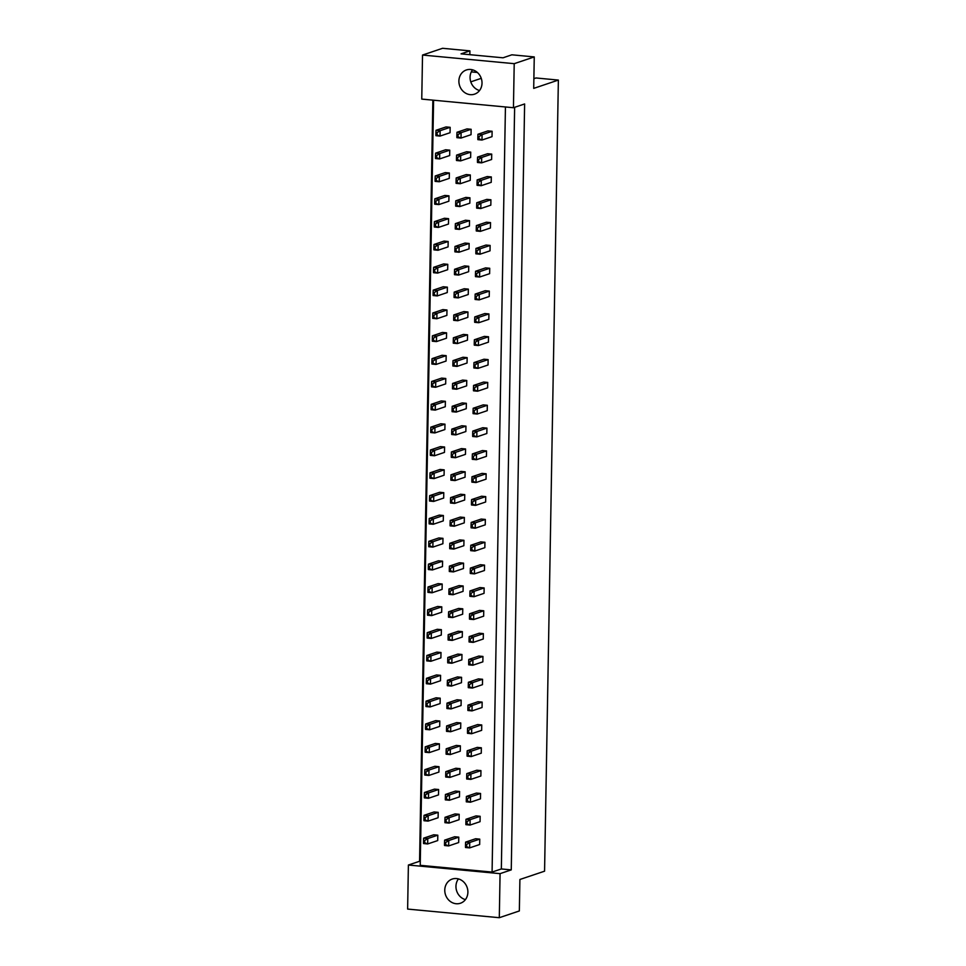 <?xml version="1.0" encoding="UTF-8"?>
<svg xmlns="http://www.w3.org/2000/svg" width="966" height="966" viewBox="0 0 966 966"><rect width="100%" height="100%" fill="white"/><g stroke="black" fill="none" stroke-linecap="round" stroke-linejoin="round"><path stroke-width="1.45" d="M470.237 94.656A12.763 11.423 -108.6 0 0 474.523 94.161A12.763 11.423 -108.6 0 0 481.853 80.758A12.763 11.423 -108.6 0 0 470.671 69.48A12.763 11.423 -108.6 0 0 466.385 69.963A12.763 11.423 -108.6 0 0 459.055 83.366A12.763 11.423 -108.6 0 0 470.237 94.656M456.109 903.729A12.763 11.423 -108.6 0 0 460.408 903.246A12.763 11.423 -108.6 0 0 467.725 889.843A12.763 11.423 -108.6 0 0 456.556 878.565A12.763 11.423 -108.6 0 0 452.257 879.048A12.763 11.423 -108.6 0 0 444.94 892.451A12.763 11.423 -108.6 0 0 456.109 903.729M514.636 107.311L501.342 868.953L511.255 869.883L524.623 103.954L513.441 107.721L421.756 99.1L422.528 55.05L442.573 48.3L469.911 50.872L469.85 54.688M469.911 50.872L461.048 53.855L503.008 57.803L511.871 54.808L534.258 56.922L533.703 88.377L558.372 80.081L544.57 871.187L519.901 879.483L519.346 910.95L499.301 917.7L500.074 873.65L408.389 865.029L407.628 909.078L499.301 917.7M477.361 72.462L471.299 71.895M558.372 80.081L535.997 77.968L533.872 78.693M470.78 81.856L481.249 78.331M422.528 55.05L514.214 63.671L534.258 56.922M513.441 107.721L514.214 63.671M432.853 100.138L419.57 861.274L408.389 865.029M511.255 869.883L500.074 873.65M501.342 868.953L492.08 872.069L420.234 865.319L433.589 100.21M419.57 861.274L420.295 861.334M470.732 152.121L466.602 151.734L456.58 155.115L460.71 155.502L470.732 152.121L470.635 157.518L460.613 160.899L456.483 160.501L456.459 159.547L457.618 159.656L457.655 157.494L456.495 157.386L456.459 159.547M449.758 150.153L445.628 149.766L435.606 153.135L439.735 153.534L449.758 150.153L449.661 155.55L439.639 158.919L435.509 158.533L435.485 157.579L436.632 157.687L436.68 155.526L435.521 155.417L435.485 157.579M491.718 154.101L487.589 153.715L477.554 157.084L481.684 157.47L491.718 154.101L491.622 159.487L481.599 162.868L477.47 162.481L477.433 161.515L478.593 161.624L478.629 159.475L477.482 159.366L477.433 161.515M492.117 131.267L487.987 130.881L477.953 134.25L482.082 134.636L492.117 131.267L492.02 136.653L481.998 140.034L477.868 139.647L477.832 138.681L478.991 138.79L479.027 136.641L477.88 136.532L477.832 138.681M471.13 129.287L467.001 128.901L456.978 132.282L461.108 132.668L471.13 129.287L471.034 134.685L461.011 138.066L456.882 137.667L456.858 136.713L458.017 136.822L458.053 134.66L456.894 134.552L456.858 136.713M450.156 127.319L446.026 126.932L436.004 130.301L440.134 130.7L450.156 127.319L450.059 132.716L440.037 136.085L435.908 135.699L435.883 134.745L437.03 134.854L437.079 132.692L435.92 132.583L435.883 134.745M505.435 106.96L492.08 872.069M491.32 176.935L487.19 176.549L477.156 179.917L481.285 180.304L491.32 176.935L491.223 182.333L481.201 185.701L477.071 185.315L477.035 184.349L478.194 184.458L478.23 182.308L477.083 182.2L477.035 184.349M490.921 199.769L486.792 199.382L476.757 202.751L480.887 203.138L490.921 199.769L490.825 205.166L480.802 208.535L476.673 208.149L476.636 207.183L477.796 207.292L477.832 205.142L476.685 205.034L476.636 207.183M490.523 222.603L486.393 222.216L476.359 225.585L480.488 225.972L490.523 222.603L490.426 228L480.404 231.369L476.274 230.983L476.238 230.017L477.397 230.125L477.433 227.976L476.286 227.867L476.238 230.017M490.124 245.436L485.995 245.05L475.96 248.419L480.09 248.805L490.124 245.436L490.028 250.834L480.005 254.203L475.876 253.816L475.84 252.851L476.999 252.959L477.035 250.81L475.888 250.701L475.84 252.851M489.726 268.27L485.596 267.884L475.562 271.253L479.691 271.639L489.726 268.27L489.629 273.668L479.607 277.037L475.477 276.65L475.441 275.684L476.6 275.793L476.636 273.644L475.489 273.535L475.441 275.684M489.327 291.104L485.198 290.718L475.163 294.087L479.293 294.473L489.327 291.104L489.231 296.502L479.208 299.871L475.079 299.484L475.043 298.518L476.202 298.627L476.238 296.477L475.091 296.369L475.043 298.518M488.917 313.938L484.787 313.552L474.765 316.92L478.895 317.307L488.917 313.938L488.832 319.335L478.81 322.704L474.68 322.318L474.644 321.352L475.803 321.461L475.84 319.311L474.68 319.203L474.644 321.352M488.518 336.772L484.389 336.385L474.366 339.754L478.496 340.141L488.518 336.772L488.434 342.169L478.411 345.538L474.282 345.152L474.246 344.198L475.405 344.307L475.441 342.145L474.282 342.036L474.246 344.198M488.12 359.606L483.99 359.219L473.968 362.588L478.098 362.975L488.12 359.606L488.035 365.003L478.013 368.372L473.883 367.986L473.847 367.032L475.006 367.14L475.043 364.979L473.883 364.87L473.847 367.032M487.721 382.439L483.592 382.053L473.569 385.422L477.699 385.808L487.721 382.439L487.637 387.837L477.615 391.206L473.485 390.819L473.449 389.866L474.608 389.974L474.644 387.813L473.485 387.704L473.449 389.866M487.323 405.273L483.193 404.887L473.171 408.256L477.301 408.654L487.323 405.273L487.238 410.671L477.216 414.04L473.086 413.653L473.05 412.699L474.209 412.808L474.246 410.647L473.086 410.538L473.05 412.699M486.924 428.107L482.795 427.721L472.772 431.09L476.902 431.488L486.924 428.107L486.84 433.505L476.818 436.874L472.688 436.487L472.652 435.533L473.811 435.642L473.847 433.48L472.688 433.372L472.652 435.533M486.526 450.941L482.396 450.554L472.374 453.923L476.504 454.322L486.526 450.941L486.441 456.338L476.419 459.707L472.289 459.321L472.253 458.367L473.412 458.476L473.449 456.314L472.289 456.206L472.253 458.367M486.127 473.775L481.998 473.388L471.976 476.757L476.105 477.156L486.127 473.775L486.043 479.172L476.021 482.541L471.891 482.155L471.855 481.201L473.014 481.31L473.05 479.148L471.891 479.039L471.855 481.201M485.729 496.609L481.599 496.222L471.577 499.591L475.707 499.99L485.729 496.609L485.644 502.006L475.622 505.375L471.493 504.989L471.456 504.035L472.615 504.143L472.652 501.982L471.493 501.873L471.456 504.035M485.33 519.442L481.201 519.056L471.179 522.437L475.308 522.823L485.33 519.442L485.246 524.84L475.224 528.209L471.094 527.822L471.058 526.868L472.217 526.977L472.253 524.816L471.094 524.707L471.058 526.868M484.932 542.276L480.802 541.89L470.78 545.271L474.91 545.657L484.932 542.276L484.847 547.674L474.825 551.043L470.696 550.656L470.659 549.702L471.819 549.811L471.855 547.65L470.696 547.541L470.659 549.702M484.534 565.11L480.404 564.724L470.382 568.105L474.511 568.491L484.534 565.11L484.449 570.508L474.427 573.876L470.297 573.49L470.261 572.536L471.42 572.645L471.456 570.483L470.297 570.375L470.261 572.536M484.135 587.944L480.005 587.557L469.983 590.938L474.113 591.325L484.135 587.944L484.051 593.341L474.028 596.71L469.899 596.324L469.862 595.37L471.022 595.479L471.058 593.317L469.899 593.209L469.862 595.37M483.737 610.778L479.607 610.391L469.585 613.772L473.714 614.159L483.737 610.778L483.652 616.175L473.63 619.544L469.5 619.158L469.464 618.204L470.623 618.312L470.659 616.151L469.5 616.042L469.464 618.204M483.338 633.611L479.208 633.225L469.186 636.606L473.316 636.992L483.338 633.611L483.254 639.009L473.231 642.39L469.102 641.992L469.065 641.038L470.225 641.146L470.261 638.985L469.102 638.876L469.065 641.038M482.94 656.445L478.81 656.059L468.788 659.44L472.917 659.826L482.94 656.445L482.855 661.843L472.833 665.224L468.691 664.825L468.667 663.871L469.826 663.98L469.862 661.819L468.703 661.71L468.667 663.871M482.541 679.279L478.411 678.893L468.389 682.274L472.519 682.66L482.541 679.279L482.457 684.677L472.422 688.058L468.293 687.659L468.269 686.705L469.428 686.814L469.464 684.653L468.305 684.544L468.269 686.705M482.143 702.113L478.013 701.727L467.991 705.108L472.12 705.494L482.143 702.113L482.058 707.51L472.024 710.891L467.894 710.493L467.87 709.539L469.029 709.648L469.065 707.486L467.906 707.378L467.87 709.539M481.744 724.959L477.615 724.56L467.592 727.941L471.722 728.328L481.744 724.959L481.66 730.344L471.625 733.725L467.496 733.327L467.472 732.373L468.631 732.482L468.667 730.32L467.508 730.211L467.472 732.373M481.346 747.793L477.216 747.394L467.194 750.775L471.323 751.162L481.346 747.793L481.261 753.178L471.227 756.559L467.097 756.161L467.073 755.207L468.232 755.315L468.269 753.154L467.109 753.045L467.073 755.207M480.947 770.627L476.818 770.228L466.795 773.609L470.925 773.995L480.947 770.627L480.863 776.012L470.828 779.393L466.699 779.007L466.675 778.041L467.834 778.149L467.87 775.988L466.711 775.879L466.675 778.041M480.549 793.46L476.419 793.062L466.397 796.443L470.527 796.829L480.549 793.46L480.464 798.846L470.43 802.227L466.3 801.84L466.276 800.874L467.435 800.983L467.472 798.822L466.312 798.713L466.276 800.874M480.15 816.294L476.021 815.896L465.998 819.277L470.128 819.663L480.15 816.294L480.066 821.68L470.031 825.061L465.902 824.674L465.878 823.708L467.037 823.817L467.073 821.655L465.914 821.547L465.878 823.708M479.752 839.128L475.622 838.742L465.6 842.111L469.73 842.497L479.752 839.128L479.667 844.513L469.633 847.894L465.503 847.508L465.479 846.542L466.638 846.651L466.675 844.489L465.515 844.381L465.479 846.542M449.359 172.986L445.229 172.6L435.207 175.969L439.337 176.367L449.359 172.986L449.262 178.384L439.24 181.753L435.111 181.367L435.086 180.413L436.234 180.521L436.282 178.36L435.123 178.251L435.086 180.413M448.961 195.82L444.831 195.434L434.809 198.803L438.938 199.201L448.961 195.82L448.864 201.218L438.842 204.587L434.712 204.2L434.688 203.246L435.835 203.355L435.883 201.194L434.724 201.085L434.688 203.246M448.562 218.654L444.432 218.268L434.41 221.637L438.54 222.035L448.562 218.654L448.465 224.052L438.443 227.421L434.314 227.034L434.289 226.08L435.437 226.189L435.485 224.027L434.326 223.919L434.289 226.08M448.164 241.488L444.034 241.102L434.012 244.483L438.141 244.869L448.164 241.488L448.067 246.885L438.045 250.254L433.915 249.868L433.891 248.914L435.038 249.023L435.086 246.861L433.927 246.753L433.891 248.914M447.765 264.322L443.635 263.935L433.613 267.316L437.743 267.703L447.765 264.322L447.669 269.719L437.646 273.088L433.517 272.702L433.493 271.748L434.64 271.857L434.688 269.695L433.529 269.586L433.493 271.748M447.367 287.156L443.237 286.769L433.215 290.15L437.344 290.537L447.367 287.156L447.27 292.553L437.248 295.922L433.118 295.536L433.094 294.582L434.241 294.69L434.289 292.529L433.13 292.42L433.094 294.582M446.968 309.989L442.839 309.603L432.816 312.984L436.946 313.37L446.968 309.989L446.872 315.387L436.849 318.756L432.72 318.369L432.696 317.416L433.843 317.524L433.879 315.363L432.732 315.254L432.696 317.416M446.57 332.823L442.44 332.437L432.418 335.818L436.547 336.204L446.57 332.823L446.473 338.221L436.451 341.59L432.321 341.203L432.297 340.249L433.444 340.358L433.48 338.197L432.333 338.088L432.297 340.249M446.171 355.657L442.042 355.271L432.019 358.652L436.149 359.038L446.171 355.657L446.075 361.055L436.052 364.436L431.923 364.037L431.899 363.083L433.046 363.192L433.082 361.03L431.935 360.922L431.899 363.083M445.773 378.491L441.643 378.104L431.621 381.485L435.751 381.872L445.773 378.491L445.676 383.888L435.654 387.269L431.524 386.871L431.5 385.917L432.647 386.026L432.683 383.864L431.536 383.756L431.5 385.917M445.374 401.325L441.245 400.938L431.222 404.319L435.352 404.706L445.374 401.325L445.278 406.722L435.255 410.103L431.126 409.705L431.102 408.751L432.249 408.86L432.285 406.698L431.138 406.589L431.102 408.751M444.976 424.159L440.846 423.772L430.824 427.153L434.954 427.54L444.976 424.159L444.879 429.556L434.857 432.937L430.727 432.539L430.703 431.585L431.85 431.693L431.887 429.532L430.739 429.423L430.703 431.585M444.577 447.004L440.448 446.606L430.425 449.987L434.555 450.373L444.577 447.004L444.481 452.39L434.459 455.771L430.329 455.372L430.305 454.418L431.452 454.527L431.488 452.366L430.341 452.257L430.305 454.418M444.179 469.838L440.049 469.44L430.027 472.821L434.157 473.207L444.179 469.838L444.082 475.224L434.06 478.605L429.93 478.206L429.906 477.252L431.053 477.361L431.09 475.2L429.942 475.091L429.906 477.252M443.78 492.672L439.651 492.274L429.629 495.655L433.758 496.041L443.78 492.672L443.684 498.058L433.662 501.439L429.532 501.052L429.508 500.086L430.655 500.195L430.691 498.033L429.544 497.925L429.508 500.086M443.382 515.506L439.252 515.107L429.23 518.488L433.36 518.875L443.382 515.506L443.285 520.891L433.263 524.272L429.133 523.886L429.109 522.92L430.256 523.029L430.293 520.867L429.145 520.759L429.109 522.92M442.983 538.34L438.854 537.941L428.832 541.322L432.961 541.709L442.983 538.34L442.887 543.725L432.865 547.106L428.735 546.72L428.711 545.754L429.858 545.862L429.894 543.701L428.747 543.592L428.711 545.754M442.585 561.174L438.455 560.787L428.433 564.156L432.563 564.542L442.585 561.174L442.488 566.559L432.466 569.94L428.336 569.554L428.312 568.588L429.459 568.696L429.496 566.535L428.349 566.426L428.312 568.588M442.186 584.007L438.057 583.621L428.035 586.99L432.164 587.376L442.186 584.007L442.09 589.393L432.068 592.774L427.938 592.387L427.914 591.421L429.061 591.53L429.097 589.381L427.95 589.272L427.914 591.421M441.788 606.841L437.658 606.455L427.636 609.824L431.766 610.21L441.788 606.841L441.691 612.227L431.669 615.608L427.54 615.221L427.515 614.255L428.663 614.364L428.699 612.215L427.552 612.106L427.515 614.255M441.39 629.675L437.26 629.289L427.238 632.658L431.367 633.044L441.39 629.675L441.293 635.06L431.271 638.441L427.141 638.055L427.117 637.089L428.264 637.198L428.3 635.048L427.153 634.94L427.117 637.089M440.991 652.509L436.861 652.122L426.839 655.491L430.969 655.878L440.991 652.509L440.894 657.894L430.872 661.275L426.743 660.889L426.706 659.923L427.866 660.032L427.902 657.882L426.755 657.774L426.706 659.923M440.593 675.343L436.463 674.956L426.441 678.325L430.57 678.712L440.593 675.343L440.496 680.74L430.474 684.109L426.344 683.723L426.308 682.757L427.467 682.865L427.503 680.716L426.356 680.607L426.308 682.757M440.194 698.177L436.064 697.79L426.042 701.159L430.172 701.545L440.194 698.177L440.098 703.574L430.075 706.943L425.946 706.557L425.909 705.591L427.069 705.699L427.105 703.55L425.958 703.441L425.909 705.591M439.796 721.01L435.666 720.624L425.644 723.993L429.773 724.379L439.796 721.01L439.699 726.408L429.677 729.777L425.547 729.39L425.511 728.424L426.67 728.533L426.706 726.384L425.559 726.275L425.511 728.424M439.397 743.844L435.268 743.458L425.245 746.827L429.375 747.213L439.397 743.844L439.301 749.242L429.278 752.611L425.149 752.224L425.112 751.258L426.272 751.367L426.308 749.218L425.161 749.109L425.112 751.258M438.999 766.678L434.869 766.292L424.835 769.66L428.976 770.047L438.999 766.678L438.902 772.076L428.88 775.444L424.75 775.058L424.714 774.092L425.873 774.201L425.909 772.051L424.762 771.943L424.714 774.092M438.6 789.512L434.471 789.125L424.436 792.494L428.566 792.881L438.6 789.512L438.504 794.909L428.481 798.278L424.352 797.892L424.315 796.926L425.475 797.035L425.511 794.885L424.364 794.777L424.315 796.926M438.202 812.346L434.072 811.959L424.038 815.328L428.167 815.715L438.202 812.346L438.105 817.743L428.083 821.112L423.953 820.726L423.917 819.76L425.076 819.868L425.112 817.719L423.965 817.61L423.917 819.76M437.803 835.179L433.674 834.793L423.639 838.162L427.769 838.548L437.803 835.179L437.707 840.577L427.684 843.946L423.555 843.56L423.519 842.606L424.678 842.714L424.714 840.553L423.567 840.444L423.519 842.606M470.333 174.967L466.204 174.568L456.181 177.949L460.311 178.336L470.333 174.967L470.237 180.352L460.214 183.733L456.085 183.335L456.061 182.381L457.22 182.489L457.256 180.328L456.097 180.219L456.061 182.381M469.935 197.801L465.805 197.402L455.783 200.783L459.913 201.169L469.935 197.801L469.838 203.186L459.816 206.567L455.686 206.169L455.662 205.215L456.821 205.323L456.858 203.162L455.698 203.053L455.662 205.215M469.536 220.634L465.407 220.236L455.384 223.617L459.514 224.003L469.536 220.634L469.44 226.02L459.418 229.401L455.288 229.014L455.264 228.048L456.423 228.157L456.459 225.996L455.3 225.887L455.264 228.048M469.138 243.468L465.008 243.07L454.986 246.451L459.116 246.837L469.138 243.468L469.041 248.854L459.019 252.235L454.889 251.848L454.865 250.882L456.024 250.991L456.061 248.83L454.901 248.721L454.865 250.882M468.739 266.302L464.61 265.904L454.588 269.285L458.717 269.671L468.739 266.302L468.643 271.688L458.621 275.069L454.491 274.682L454.467 273.716L455.626 273.825L455.662 271.663L454.503 271.555L454.467 273.716M468.341 289.136L464.211 288.737L454.189 292.118L458.319 292.505L468.341 289.136L468.244 294.521L458.222 297.902L454.092 297.516L454.068 296.55L455.228 296.659L455.264 294.497L454.105 294.389L454.068 296.55M467.942 311.97L463.813 311.583L453.791 314.952L457.92 315.339L467.942 311.97L467.846 317.355L457.824 320.736L453.694 320.35L453.67 319.384L454.829 319.492L454.865 317.331L453.706 317.222L453.67 319.384M467.544 334.804L463.414 334.417L453.392 337.786L457.522 338.172L467.544 334.804L467.447 340.189L457.425 343.57L453.296 343.184L453.271 342.218L454.431 342.326L454.467 340.177L453.308 340.068L453.271 342.218M467.146 357.637L463.016 357.251L452.994 360.62L457.123 361.006L467.146 357.637L467.049 363.023L457.027 366.404L452.897 366.017L452.873 365.051L454.032 365.16L454.068 363.011L452.909 362.902L452.873 365.051M466.747 380.471L462.617 380.085L452.595 383.454L456.725 383.84L466.747 380.471L466.65 385.857L456.628 389.238L452.499 388.851L452.474 387.885L453.634 387.994L453.67 385.845L452.511 385.736L452.474 387.885M466.349 403.305L462.219 402.919L452.197 406.288L456.326 406.674L466.349 403.305L466.252 408.69L456.23 412.071L452.1 411.685L452.076 410.719L453.235 410.828L453.271 408.678L452.112 408.57L452.076 410.719M465.95 426.139L461.82 425.752L451.798 429.121L455.928 429.508L465.95 426.139L465.853 431.536L455.831 434.905L451.702 434.519L451.677 433.553L452.837 433.662L452.873 431.512L451.714 431.404L451.677 433.553M465.552 448.973L461.422 448.586L451.4 451.955L455.529 452.342L465.552 448.973L465.455 454.37L455.433 457.739L451.303 457.353L451.279 456.387L452.438 456.495L452.474 454.346L451.315 454.237L451.279 456.387M465.153 471.806L461.024 471.42L451.001 474.789L455.131 475.175L465.153 471.806L465.057 477.204L455.034 480.573L450.905 480.187L450.88 479.221L452.04 479.329L452.076 477.18L450.917 477.071L450.88 479.221M464.755 494.64L460.625 494.254L450.603 497.623L454.732 498.009L464.755 494.64L464.658 500.038L454.636 503.407L450.506 503.02L450.482 502.054L451.641 502.163L451.677 500.014L450.518 499.905L450.482 502.054M464.356 517.474L460.227 517.088L450.204 520.457L454.334 520.843L464.356 517.474L464.26 522.872L454.237 526.241L450.108 525.854L450.084 524.888L451.243 524.997L451.279 522.847L450.12 522.739L450.084 524.888M463.958 540.308L459.828 539.922L449.806 543.29L453.935 543.677L463.958 540.308L463.861 545.705L453.839 549.074L449.709 548.688L449.685 547.722L450.844 547.831L450.88 545.681L449.721 545.573L449.685 547.722M463.559 563.142L459.43 562.755L449.407 566.124L453.537 566.511L463.559 563.142L463.463 568.539L453.44 571.908L449.311 571.522L449.287 570.556L450.446 570.665L450.482 568.515L449.323 568.406L449.287 570.556M463.161 585.976L459.031 585.589L449.009 588.958L453.139 589.345L463.161 585.976L463.064 591.373L453.042 594.742L448.912 594.356L448.888 593.402L450.047 593.51L450.084 591.349L448.924 591.24L448.888 593.402M462.762 608.809L458.633 608.423L448.61 611.792L452.74 612.178L462.762 608.809L462.666 614.207L452.643 617.576L448.514 617.189L448.49 616.236L449.649 616.344L449.685 614.183L448.526 614.074L448.49 616.236M462.364 631.643L458.234 631.257L448.212 634.626L452.342 635.012L462.364 631.643L462.267 637.041L452.245 640.41L448.115 640.023L448.091 639.069L449.25 639.178L449.287 637.017L448.127 636.908L448.091 639.069M461.965 654.477L457.836 654.091L447.813 657.46L451.943 657.858L461.965 654.477L461.869 659.875L451.846 663.244L447.717 662.857L447.693 661.903L448.852 662.012L448.888 659.85L447.729 659.742L447.693 661.903M461.567 677.311L457.437 676.925L447.415 680.293L451.545 680.692L461.567 677.311L461.47 682.708L451.448 686.077L447.318 685.691L447.294 684.737L448.453 684.846L448.49 682.684L447.33 682.576L447.294 684.737M461.168 700.145L457.039 699.758L447.017 703.127L451.146 703.526L461.168 700.145L461.072 705.542L451.05 708.911L446.92 708.525L446.896 707.571L448.055 707.68L448.091 705.518L446.932 705.409L446.896 707.571M460.77 722.979L456.64 722.592L446.618 725.961L450.748 726.36L460.77 722.979L460.673 728.376L450.651 731.745L446.521 731.359L446.497 730.405L447.656 730.513L447.693 728.352L446.534 728.243L446.497 730.405M460.371 745.812L456.242 745.426L446.22 748.795L450.349 749.193L460.371 745.812L460.275 751.21L450.253 754.579L446.123 754.192L446.099 753.238L447.258 753.347L447.294 751.186L446.135 751.077L446.099 753.238M459.973 768.646L455.843 768.26L445.821 771.629L449.951 772.027L459.973 768.646L459.876 774.044L449.854 777.413L445.724 777.026L445.7 776.072L446.86 776.181L446.896 774.02L445.737 773.911L445.7 776.072M459.575 791.48L455.445 791.094L445.423 794.475L449.552 794.861L459.575 791.48L459.478 796.878L449.456 800.246L445.326 799.86L445.302 798.906L446.461 799.015L446.497 796.853L445.338 796.745L445.302 798.906M459.176 814.314L455.046 813.927L445.024 817.308L449.154 817.695L459.176 814.314L459.079 819.711L449.057 823.08L444.928 822.694L444.903 821.74L446.063 821.849L446.099 819.687L444.94 819.579L444.903 821.74M458.778 837.148L454.648 836.761L444.626 840.142L448.755 840.529L458.778 837.148L458.681 842.545L448.659 845.914L444.529 845.528L444.505 844.574L445.664 844.682L445.7 842.521L444.541 842.412L444.505 844.574M458.439 878.915A12.763 11.423 -108.6 0 0 465.407 899.624M472.555 69.83A12.763 11.423 -108.6 0 0 479.534 90.538M437.079 132.692L440.134 130.7L440.037 136.085L437.03 134.854M435.92 132.583L436.004 130.301M458.053 134.66L461.108 132.668L461.011 138.066L458.017 136.822M456.894 134.552L456.978 132.282M479.027 136.641L482.082 134.636L481.998 140.034L478.991 138.79M477.88 136.532L477.953 134.25M436.68 155.526L439.735 153.534L439.639 158.919L436.632 157.687M435.521 155.417L435.606 153.135M457.655 157.494L460.71 155.502L460.613 160.899L457.618 159.656M456.495 157.386L456.58 155.115M478.629 159.475L481.684 157.47L481.599 162.868L478.593 161.624M477.482 159.366L477.554 157.084M436.282 178.36L439.337 176.367L439.24 181.753L436.234 180.521M435.123 178.251L435.207 175.969M435.485 224.027L438.54 222.035L438.443 227.421L435.437 226.189M434.326 223.919L434.41 221.637M434.688 269.695L437.743 267.703L437.646 273.088L434.64 271.857M433.529 269.586L433.613 267.316M433.879 315.363L436.946 313.37L436.849 318.756L433.843 317.524M432.732 315.254L432.816 312.984M457.256 180.328L460.311 178.336L460.214 183.733L457.22 182.489M456.097 180.219L456.181 177.949M456.459 225.996L459.514 224.003L459.418 229.401L456.423 228.157M455.3 225.887L455.384 223.617M455.662 271.663L458.717 269.671L458.621 275.069L455.626 273.825M454.503 271.555L454.588 269.285M454.865 317.331L457.92 315.339L457.824 320.736L454.829 319.492M453.706 317.222L453.791 314.952M478.23 182.308L481.285 180.304L481.201 185.701L478.194 184.458M477.083 182.2L477.156 179.917M477.433 227.976L480.488 225.972L480.404 231.369L477.397 230.125M476.286 227.867L476.359 225.585M476.636 273.644L479.691 271.639L479.607 277.037L476.6 275.793M475.489 273.535L475.562 271.253M475.84 319.311L478.895 317.307L478.81 322.704L475.803 321.461M474.68 319.203L474.765 316.92M435.883 201.194L438.938 199.201L438.842 204.587L435.835 203.355M434.724 201.085L434.809 198.803M435.086 246.861L438.141 244.869L438.045 250.254L435.038 249.023M433.927 246.753L434.012 244.483M434.289 292.529L437.344 290.537L437.248 295.922L434.241 294.69M433.13 292.42L433.215 290.15M433.48 338.197L436.547 336.204L436.451 341.59L433.444 340.358M432.333 338.088L432.418 335.818M456.858 203.162L459.913 201.169L459.816 206.567L456.821 205.323M455.698 203.053L455.783 200.783M456.061 248.83L459.116 246.837L459.019 252.235L456.024 250.991M454.901 248.721L454.986 246.451M455.264 294.497L458.319 292.505L458.222 297.902L455.228 296.659M454.105 294.389L454.189 292.118M454.467 340.177L457.522 338.172L457.425 343.57L454.431 342.326M453.308 340.068L453.392 337.786M477.832 205.142L480.887 203.138L480.802 208.535L477.796 207.292M476.685 205.034L476.757 202.751M477.035 250.81L480.09 248.805L480.005 254.203L476.999 252.959M475.888 250.701L475.96 248.419M476.238 296.477L479.293 294.473L479.208 299.871L476.202 298.627M475.091 296.369L475.163 294.087M475.441 342.145L478.496 340.141L478.411 345.538L475.405 344.307M474.282 342.036L474.366 339.754M475.043 364.979L478.098 362.975L478.013 368.372L475.006 367.14M473.883 364.87L473.968 362.588M474.246 410.647L477.301 408.654L477.216 414.04L474.209 412.808M473.086 410.538L473.171 408.256M473.449 456.314L476.504 454.322L476.419 459.707L473.412 458.476M472.289 456.206L472.374 453.923M474.644 387.813L477.699 385.808L477.615 391.206L474.608 389.974M473.485 387.704L473.569 385.422M473.847 433.48L476.902 431.488L476.818 436.874L473.811 435.642M472.688 433.372L472.772 431.09M473.05 479.148L476.105 477.156L476.021 482.541L473.014 481.31M471.891 479.039L471.976 476.757M432.683 383.864L435.751 381.872L435.654 387.269L432.647 386.026M431.536 383.756L431.621 381.485M431.887 429.532L434.954 427.54L434.857 432.937L431.85 431.693M430.739 429.423L430.824 427.153M431.09 475.2L434.157 473.207L434.06 478.605L431.053 477.361M429.942 475.091L430.027 472.821M433.082 361.03L436.149 359.038L436.052 364.436L433.046 363.192M431.935 360.922L432.019 358.652M432.285 406.698L435.352 404.706L435.255 410.103L432.249 408.86M431.138 406.589L431.222 404.319M431.488 452.366L434.555 450.373L434.459 455.771L431.452 454.527M430.341 452.257L430.425 449.987M453.67 385.845L456.725 383.84L456.628 389.238L453.634 387.994M452.511 385.736L452.595 383.454M452.873 431.512L455.928 429.508L455.831 434.905L452.837 433.662M451.714 431.404L451.798 429.121M452.076 477.18L455.131 475.175L455.034 480.573L452.04 479.329M450.917 477.071L451.001 474.789M454.068 363.011L457.123 361.006L457.027 366.404L454.032 365.16M452.909 362.902L452.994 360.62M453.271 408.678L456.326 406.674L456.23 412.071L453.235 410.828M452.112 408.57L452.197 406.288M452.474 454.346L455.529 452.342L455.433 457.739L452.438 456.495M451.315 454.237L451.4 451.955M430.293 520.867L433.36 518.875L433.263 524.272L430.256 523.029M429.145 520.759L429.23 518.488M429.496 566.535L432.563 564.542L432.466 569.94L429.459 568.696M428.349 566.426L428.433 564.156M428.699 612.215L431.766 610.21L431.669 615.608L428.663 614.364M427.552 612.106L427.636 609.824M427.902 657.882L430.969 655.878L430.872 661.275L427.866 660.032M426.755 657.774L426.839 655.491M427.105 703.55L430.172 701.545L430.075 706.943L427.069 705.699M425.958 703.441L426.042 701.159M426.308 749.218L429.375 747.213L429.278 752.611L426.272 751.367M425.161 749.109L425.245 746.827M425.511 794.885L428.566 792.881L428.481 798.278L425.475 797.035M424.364 794.777L424.436 792.494M424.714 840.553L427.769 838.548L427.684 843.946L424.678 842.714M423.567 840.444L423.639 838.162M451.279 522.847L454.334 520.843L454.237 526.241L451.243 524.997M450.12 522.739L450.204 520.457M450.482 568.515L453.537 566.511L453.44 571.908L450.446 570.665M449.323 568.406L449.407 566.124M449.685 614.183L452.74 612.178L452.643 617.576L449.649 616.344M448.526 614.074L448.61 611.792M448.888 659.85L451.943 657.858L451.846 663.244L448.852 662.012M447.729 659.742L447.813 657.46M448.091 705.518L451.146 703.526L451.05 708.911L448.055 707.68M446.932 705.409L447.017 703.127M447.294 751.186L450.349 749.193L450.253 754.579L447.258 753.347M446.135 751.077L446.22 748.795M446.497 796.853L449.552 794.861L449.456 800.246L446.461 799.015M445.338 796.745L445.423 794.475M445.7 842.521L448.755 840.529L448.659 845.914L445.664 844.682M444.541 842.412L444.626 840.142M472.253 524.816L475.308 522.823L475.224 528.209L472.217 526.977M471.094 524.707L471.179 522.437M471.456 570.483L474.511 568.491L474.427 573.876L471.42 572.645M470.297 570.375L470.382 568.105M470.659 616.151L473.714 614.159L473.63 619.544L470.623 618.312M469.5 616.042L469.585 613.772M469.862 661.819L472.917 659.826L472.833 665.224L469.826 663.98M468.703 661.71L468.788 659.44M469.065 707.486L472.12 705.494L472.024 710.891L469.029 709.648M467.906 707.378L467.991 705.108M468.269 753.154L471.323 751.162L471.227 756.559L468.232 755.315M467.109 753.045L467.194 750.775M467.472 798.822L470.527 796.829L470.43 802.227L467.435 800.983M466.312 798.713L466.397 796.443M466.675 844.489L469.73 842.497L469.633 847.894L466.638 846.651M465.515 844.381L465.6 842.111M430.691 498.033L433.758 496.041L433.662 501.439L430.655 500.195M429.544 497.925L429.629 495.655M429.894 543.701L432.961 541.709L432.865 547.106L429.858 545.862M428.747 543.592L428.832 541.322M429.097 589.381L432.164 587.376L432.068 592.774L429.061 591.53M427.95 589.272L428.035 586.99M428.3 635.048L431.367 633.044L431.271 638.441L428.264 637.198M427.153 634.94L427.238 632.658M427.503 680.716L430.57 678.712L430.474 684.109L427.467 682.865M426.356 680.607L426.441 678.325M426.706 726.384L429.773 724.379L429.677 729.777L426.67 728.533M425.559 726.275L425.644 723.993M425.909 772.051L428.976 770.047L428.88 775.444L425.873 774.201M424.762 771.943L424.835 769.66M425.112 817.719L428.167 815.715L428.083 821.112L425.076 819.868M423.965 817.61L424.038 815.328M472.652 501.982L475.707 499.99L475.622 505.375L472.615 504.143M471.493 501.873L471.577 499.591M471.855 547.65L474.91 545.657L474.825 551.043L471.819 549.811M470.696 547.541L470.78 545.271M471.058 593.317L474.113 591.325L474.028 596.71L471.022 595.479M469.899 593.209L469.983 590.938M470.261 638.985L473.316 636.992L473.231 642.39L470.225 641.146M469.102 638.876L469.186 636.606M469.464 684.653L472.519 682.66L472.422 688.058L469.428 686.814M468.305 684.544L468.389 682.274M468.667 730.32L471.722 728.328L471.625 733.725L468.631 732.482M467.508 730.211L467.592 727.941M467.87 775.988L470.925 773.995L470.828 779.393L467.834 778.149M466.711 775.879L466.795 773.609M467.073 821.655L470.128 819.663L470.031 825.061L467.037 823.817M465.914 821.547L465.998 819.277M451.677 500.014L454.732 498.009L454.636 503.407L451.641 502.163M450.518 499.905L450.603 497.623M450.88 545.681L453.935 543.677L453.839 549.074L450.844 547.831M449.721 545.573L449.806 543.29M450.084 591.349L453.139 589.345L453.042 594.742L450.047 593.51M448.924 591.24L449.009 588.958M449.287 637.017L452.342 635.012L452.245 640.41L449.25 639.178M448.127 636.908L448.212 634.626M448.49 682.684L451.545 680.692L451.448 686.077L448.453 684.846M447.33 682.576L447.415 680.293M447.693 728.352L450.748 726.36L450.651 731.745L447.656 730.513M446.534 728.243L446.618 725.961M446.896 774.02L449.951 772.027L449.854 777.413L446.86 776.181M445.737 773.911L445.821 771.629M446.099 819.687L449.154 817.695L449.057 823.08L446.063 821.849M444.94 819.579L445.024 817.308"/></g></svg>

